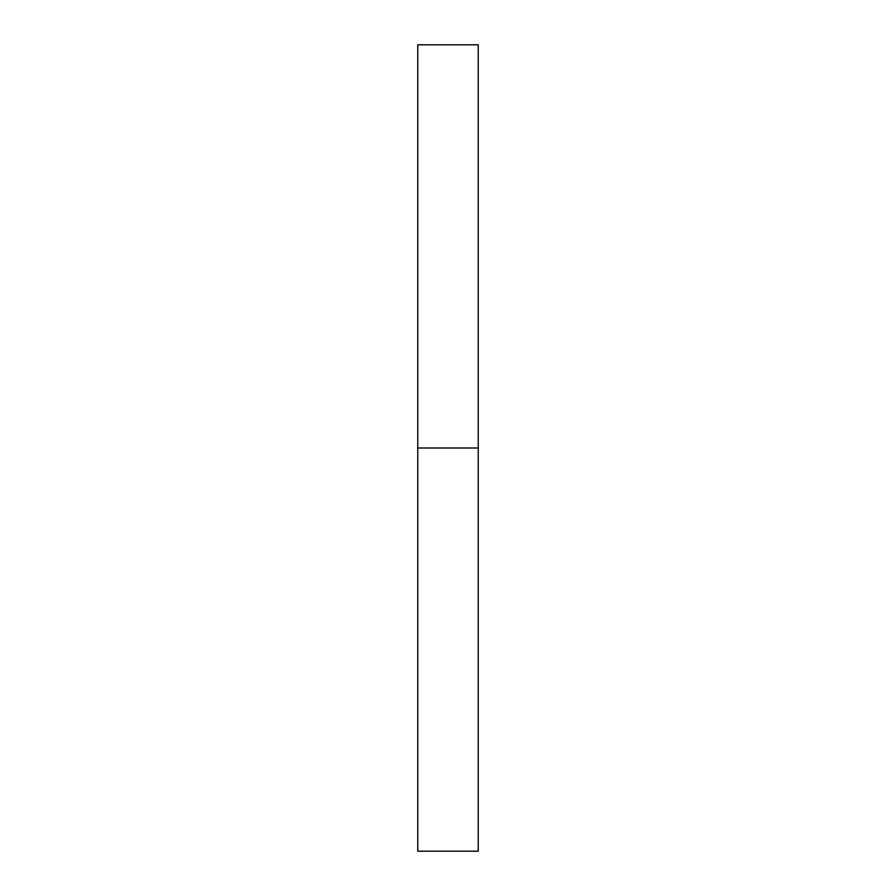 <?xml version="1.0" encoding="UTF-8"?>
<svg xmlns="http://www.w3.org/2000/svg" width="896" height="896" viewBox="0 0 896 896"><rect width="100%" height="100%" fill="white"/><g stroke="black" fill="none" stroke-linecap="round" stroke-linejoin="round"><path stroke-width="1.34" d="M417.76 448L478.24 448L478.24 44.8L417.76 44.8L417.76 851.2L478.24 851.2L478.24 448L417.76 448"/></g></svg>
